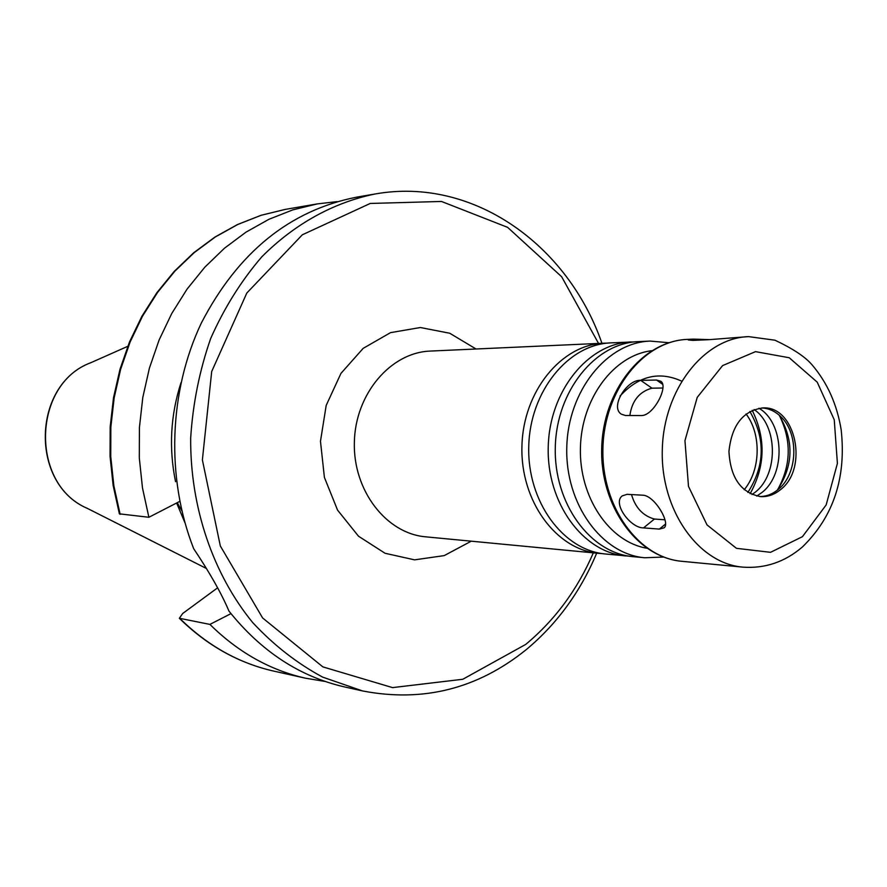 <?xml version="1.0" encoding="UTF-8"?>
<svg xmlns="http://www.w3.org/2000/svg" width="887" height="887" viewBox="0 0 887 887"><rect width="100%" height="100%" fill="white"/><g stroke="black" fill="none" stroke-linecap="round" stroke-linejoin="round"><path stroke-width="1.33" d="M681.892 561.305C636.822 557.369 600.011 505.69 601.708 448.279C602.872 390.857 642.21 341.074 687.425 339.388C643.629 340.808 604.114 390.335 602.927 448.312C601.22 506.277 638.23 557.712 681.892 561.305L742.774 567.126C764.96 568.733 784.84 562.014 802.425 546.957C833.458 516.744 846.375 477.727 841.186 429.918C837.062 404.472 827.36 382.774 812.06 364.834C805.318 356.896 792.956 348.68 774.961 340.209L748.517 336.616C703.901 338.036 663.531 389.504 662.29 449.787C660.527 510.069 698.28 563.478 742.774 567.126M627.031 494.325L642.765 495.19C654.628 495.467 670.672 523.053 664.108 527.82L659.351 529.095L643.53 527.887C630.579 528.208 612.23 503.384 622.197 495.9L627.031 494.325M631.489 494.569C635.369 507.719 643.008 515.879 654.418 519.05L664.984 519.793M640.691 380.346L656.524 380.035L660.804 381.266C668.82 386.255 653.497 416.081 641.234 415.559L625.501 415.515L621.266 414.14C609.746 406.778 627.131 379.27 640.691 380.346L651.923 388.173C639.339 391.699 631.976 400.824 629.859 415.526M662.933 388.007L651.923 388.173M748.517 336.616L708.968 339.677L692.858 340.397L688.268 339.954L693.224 339.122L709.822 339.632M601.929 343.28C567.802 244.745 472.871 176.446 374.979 194.009L356.785 197.125C289.838 210.33 238.026 252.307 201.338 323.034C168.829 391.511 165.869 477.905 193.676 548.687C209.798 572.758 221.55 593.547 228.957 611.088C261.144 651.368 299.684 676.648 344.588 686.937L362.606 690.951C423.077 702.582 477.616 688.822 526.191 649.672C556.881 624.104 580.375 591.939 596.696 553.166M230.964 613.638L209.909 624.404L179.329 618.272L182.744 613.449L217.614 587.826M120.144 514.349L113.869 485.854L110.753 456.617L110.842 427.124L114.157 397.853L120.632 369.302L130.145 341.927L142.508 316.193L157.498 292.499L174.85 271.189L194.242 252.595L215.353 236.951L237.816 224.455L261.266 215.242L285.326 209.387L261.077 215.286L237.472 224.544L214.898 237.084L193.699 252.762L174.251 271.378L156.877 292.677L141.865 316.337L129.491 342.016L119.989 369.291L113.503 397.742L110.176 426.902L110.055 456.295L113.137 485.433L119.379 513.839L148.883 517.276L179.806 501.366M181.868 510.868L177.256 502.685M209.909 624.404C238.126 652.244 269.992 670.173 305.505 678.2L325.185 681.471M607.395 343.125L603.87 343.191C561.316 344.588 523.042 391.477 521.933 446.294C520.314 501.1 556.193 549.829 598.636 553.355L602.151 553.599M634.671 341.883L610.91 342.87C568.245 344.278 529.872 391.389 528.752 446.46C527.122 501.532 563.112 550.494 605.655 554.02L629.327 556.182M631.023 341.95C588.048 343.369 549.363 391.112 548.233 446.948C546.58 502.774 582.837 552.39 625.69 555.938M668.92 342.726L650.16 341.085L638.318 341.617C595.232 343.036 556.437 391.012 555.306 447.126C553.643 503.228 589.999 553.078 632.963 556.637L644.76 557.757L663.587 557.047M780.493 489.668C808.789 468.425 795.739 405.98 763.097 407.909C743.106 410.57 731.731 425.084 728.948 451.45C730.411 477.927 741.055 492.984 760.891 496.631C767.954 496.92 774.495 494.591 780.493 489.668M759.704 496.543C766.335 496.509 772.466 494.181 778.087 489.557L778.786 488.959C798.001 473.181 798.999 433.189 780.593 416.469C775.05 411.169 768.829 408.33 761.911 407.942M777.234 490.245C793.577 465.586 794.198 440.551 779.108 415.116M777.589 489.801C791.115 465.376 791.725 440.639 779.44 415.571M756.766 496.088L761.922 492.507C786.082 474.046 784.33 422.933 758.962 408.253M751.999 494.58L755.247 492.174C778.575 474.323 777.943 425.505 754.116 409.528M750.125 493.704C765.304 466.263 765.991 438.466 752.198 410.304M747.863 492.429C764.949 465.852 765.625 438.865 749.881 411.468M744.182 489.735C760.68 470.276 761.578 434.231 746.067 413.974M176.635 503.007L184.94 522.742M337.138 201.615L317.324 203.899L292.81 209.875L268.927 219.3L246.043 232.117L224.522 248.172L204.742 267.264L187.046 289.151L171.745 313.51L159.117 339.965L149.415 368.105L142.796 397.476L139.414 427.578L139.303 457.914L142.485 487.983L148.883 517.276M665.56 524.017L659.351 529.095M654.418 519.05L643.53 527.887M662.711 384.359L656.524 380.035M374.979 194.009C333.789 202.413 294.65 223.857 261.787 256.853C241.22 280.78 224.178 308.011 210.674 338.524C199.542 370.422 192.867 403.596 190.672 438.045C190.128 507.087 212.969 573.989 252.684 622.552C273.784 645.215 297.123 663.409 322.713 677.147L362.606 690.951M179.994 618.605C207.669 645.736 238.947 663.243 273.828 671.126L305.505 678.2M603.87 343.191L430.273 351.075C390.668 352.438 355.321 393.839 354.356 442.125C352.915 490.4 386.155 533.497 425.649 536.823L598.636 553.355M476.053 349.001L449.742 333.246L420.349 327.525L390.546 332.636L363.171 348.358L340.952 373.394L326.194 405.414L320.473 441.282L324.398 477.383L337.548 510.092L358.492 536.203L385.047 553.266L414.562 559.852L444.21 555.606L471.263 541.181M650.16 341.085C606.896 342.493 567.924 390.845 566.782 447.414C565.108 503.96 601.63 554.198 644.76 557.757M651.635 350.731C613.882 355.188 581.462 398.352 580.42 447.747C579 497.141 609.236 541.857 646.723 548.199M681.56 381.1C659.13 370.932 638.618 375.911 620.024 396.045M602.694 434.752L602.018 461.839M802.436 536.679L826.152 504.958L837.406 463.391L834.246 419.762L817.204 382.142L789.253 357.749L755.524 351.64L722.583 365.61L697.226 397.376L684.952 440.651L688.489 486.386L707.017 524.904L736.443 548.321L770.526 552.324L802.436 536.679M87.214 508.318C29.526 483.748 32.01 384.37 90.84 362.705C32.309 384.016 29.814 484.125 87.214 508.318L206.46 568.5M180.97 382.763C170.526 415.171 168.718 448.157 175.548 481.719M598.548 343.424L561.659 276.755L507.619 227.349L441.482 201.46L370.234 203.456L302.334 234.789L246.808 293.043L211.694 371.52L202.38 459.898L220.32 545.96L262.619 617.973L322.857 666.88L392.542 687.613L462.803 679.265L525.681 644.439C554.863 620.201 577.415 589.678 593.336 552.845M179.329 618.272C207.114 645.525 238.614 663.143 273.828 671.126M687.425 339.388L693.224 339.122M90.84 362.705L127.761 346.329M285.326 209.387L317.324 203.899"/></g></svg>
